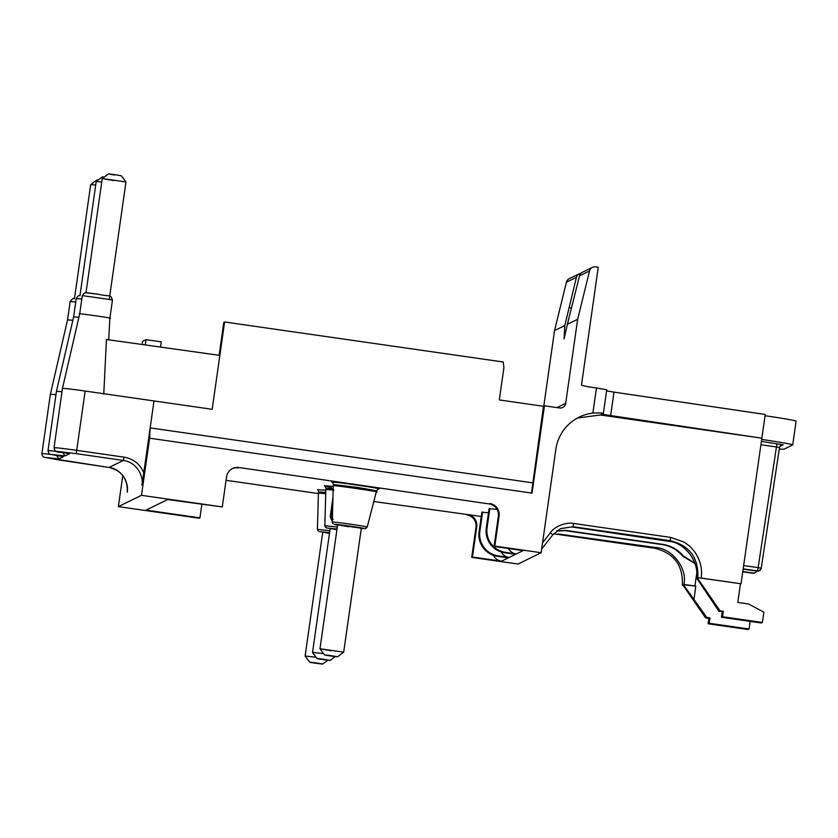 <?xml version="1.0" encoding="UTF-8"?>
<svg xmlns="http://www.w3.org/2000/svg" width="838" height="838" viewBox="0 0 838 838"><rect width="100%" height="100%" fill="white"/><g stroke="black" fill="none" stroke-linecap="round" stroke-linejoin="round"><path stroke-width="1.26" d="M143.78 472.758L141.873 485.108C143.748 480.436 139.82 462.953 123.406 460.45L76.08 453.641L76.708 450.341A21.788 0.649 -171.9 0 0 76.625 450.32A21.788 0.649 -171.9 0 0 54.03 447.764L62.462 388.476A21.788 0.649 8.1 0 1 62.494 388.444A21.788 0.649 8.1 0 1 62.462 388.465A21.788 0.649 8.1 0 1 85.067 391.032A21.788 0.649 8.1 0 1 85.151 391.053L76.708 450.341L124.034 457.139C133.399 458.805 139.977 464.011 143.78 472.758L154.003 400.941L150.17 427.893L149.614 438.19L141.486 495.321L222.28 506.927L226.574 476.738A10.894 10.873 63.9 0 1 238.882 467.51L238.118 467.887A10.894 10.873 -116.1 0 0 232.189 468.693M50.374 454.385A21.788 0.649 -171.9 0 0 41.921 453.662A21.788 0.649 -171.9 0 0 41.9 453.693L50.343 394.405A21.788 0.649 8.1 0 1 50.364 394.373A21.788 0.649 8.1 0 1 55.947 394.761M67.553 319.886L72.854 320.273M82.292 295.636L79.694 313.915C75.19 312.731 116.073 318.597 109.851 318.251M56.282 451.378A21.788 0.649 -171.9 0 0 47.986 450.708L56.429 391.419A21.788 0.649 8.1 0 1 56.45 391.398A21.788 0.649 8.1 0 1 61.991 391.786M73.65 316.911L78.898 317.288M226.071 480.3L318.398 493.561M373.895 501.533L481.253 516.47M501.103 551.917A10.894 10.873 63.9 0 0 509.116 557.48L498.338 555.929A21.788 21.757 -116.1 0 1 479.87 531.282L479.095 531.659L481.85 512.259L488.512 512.72M497.06 509.378L489.078 508.718L486.312 528.129L487.088 527.751A21.788 21.757 63.9 0 0 505.565 552.399L516.334 553.949A10.894 10.873 -116.1 0 1 508.394 548.502M516.334 553.949L523.142 550.629L494.053 546.449L498.348 516.26A10.894 10.873 -116.1 0 0 489.109 503.931L238.882 467.51M331.408 487.349C321.478 485.558 322.043 485.286 333.115 486.511L333.262 486.543A2.179 1.362 -83.3 0 0 333.115 486.511L333.262 486.438M332.361 482.458L331.775 482.101C334.226 481.567 381.51 488.407 379.006 488.942L378.21 488.983M317.497 489.727L325.825 490.167M201.822 504.466L199.926 517.863L199.161 518.23L118.368 506.623L122.788 475.544M543.789 406.137L554.536 330.581L566.415 282.238A5.447 5.437 -116.1 0 1 569.306 278.645L579.32 273.754A5.447 5.437 -116.1 0 1 580.996 273.251M489.874 503.565A10.894 10.873 -116.1 0 1 499.113 515.894L494.818 546.072L541.139 552.724L518.02 564.037L471.7 557.375L475.994 527.196A10.894 10.873 63.9 0 0 466.756 514.867M199.926 517.863L146.063 510.122L167.652 499.563L222.28 506.927M541.139 552.724L555.866 449.241A42.487 42.424 -116.1 0 1 592.885 413.092L596.457 387.973L589.826 387.02A54.47 54.386 -116.1 0 1 581.478 385.145L598.259 267.228L595.588 266.851A5.447 5.437 63.9 0 0 589.543 270.936L577.654 319.278L565.692 403.35A5.447 5.437 63.9 0 1 559.543 407.97L544.459 405.802L532.025 493.121L149.614 438.19M489.853 508.341L487.088 527.751M509.116 557.48L515.569 554.327L504.79 552.776A21.788 21.757 -116.1 0 1 486.312 528.129M479.87 531.282L482.625 511.882M479.095 531.659A21.788 21.757 63.9 0 0 497.573 556.317L508.341 557.857L501.543 561.188L472.454 557.008L476.749 526.819A10.894 10.873 63.9 0 0 467.51 514.501M493.341 555.269A10.894 10.873 63.9 0 0 501.543 561.188M472.454 557.008L471.7 557.375M494.053 546.449L494.818 546.072M566.415 282.238L576.429 277.347L564.822 325.553L554.536 330.581M577.654 319.278L567.378 324.306L564.058 338.95L564.822 325.553M142.114 344.491L142.565 341.349L146.032 339.652L145.278 344.931M127.355 491.508L127.261 492.252C129.021 481.002 120.787 468.851 109.034 467.468L108.992 467.468C121.489 470.474 127.586 478.603 127.313 491.875M141.486 495.321L118.368 506.623M567.378 324.306L579.529 275.828L589.543 270.936M577.445 418.026L600.301 414.978L603.35 413.48C603.004 412.935 599.526 412.799 592.885 413.092M596.457 387.973L606.733 389.764L603.35 413.48M531.481 493.037L543.474 406.283L544.459 405.802M592.435 267.343L582.42 272.245A5.447 5.437 63.9 0 0 579.529 275.828M576.429 277.347A5.447 5.437 -116.1 0 1 579.32 273.754M146.032 339.652L161.242 341.841L160.55 347.079M543.474 406.283L499.312 399.936L503.91 367.599L503.24 362.006L224.605 321.981L212.182 409.3L85.151 391.053M601.789 414.244L761.878 438.19L600.301 414.978M610.619 415.837L613.992 392.121L765.251 414.475L741.043 583.772L701.186 578.052C702.506 568.583 700.233 559.711 694.367 551.435C690.093 546.575 690.91 546.711 683.944 542.071L670.725 537.409L573.632 523.467C567.232 521.917 554.62 525.887 550.398 532.779L542.553 542.794M324.798 520.021L325.05 518.24L325.008 519.927M682.362 585.207C683.221 565.325 673.972 553.007 654.614 548.241C673.962 552.996 683.211 565.315 682.352 585.217L683.892 584.463C687.642 568.656 672.286 548.377 655.976 547.581L654.604 548.241M557.521 534.298L654.614 548.241L553.667 533.816M761.7 439.437A34.861 1.037 8.1 0 1 792.727 444.894L796.1 421.179A34.861 1.037 -171.9 0 0 765.073 415.721M613.992 392.121L606.565 390.906M219.849 355.396L106.436 339.484L103.776 394.09M219.116 355.291L223.809 322.368L224.605 321.981M76.08 453.641L57.131 451.399L69.439 453.777L65.092 455.903L50.783 454.385L63.405 456.731L59.006 458.889L44.676 457.38L109.034 467.468L123.406 460.45L124.034 457.139M550.398 532.779L552.829 534.822L560.538 528.652L573.024 526.714L573.632 523.467M670.725 537.409L670.117 540.667C689.465 545.433 698.693 557.762 697.803 577.654L701.186 578.052M741.043 583.772L697.803 577.654M740.394 584.096L737.775 602.417L748.554 603.968L763.868 612.18L762.402 622.466L722.545 616.737L723.309 611.342L719.004 611.415L696.755 578.168L697.3 577.906L720.083 610.881L723.309 611.342M332.424 516.952L331.303 516.847L333.157 519.309M332.791 503.586L330.769 517.109L330.193 516.816L332.298 521.215M332.969 497.206L330.193 516.816M792.727 444.894A34.861 1.037 8.1 0 1 792.685 444.936L784.012 449.168A34.861 1.037 8.1 0 1 779.298 448.979M779.916 446.392L783.205 444.779L761.407 441.448M694.964 563.555L682.645 556.107C677.219 549.728 670.369 545.884 662.104 544.585L565.011 530.632L556.621 531.072M556.851 530.894L565.535 530.381L662.628 544.323C670.903 545.632 677.743 549.466 683.169 555.856L694.828 563.157M696.588 574.334L694.932 585.992L695.791 586.118L683.41 584.704L706.738 617.407L709.964 617.868L709.199 623.263L749.057 628.992L747.978 629.516L708.12 623.786L708.885 618.402L705.659 617.931L682.855 584.966M694.042 599.013L695.791 586.118M750.146 621.377L749.057 628.992M558.181 533.974L655.976 547.581M112.46 299.92L112.481 299.91C109.663 293.614 112.512 297.406 97.753 294.148C81.684 292.106 87.257 292.766 84.219 293.07L82.281 295.605L112.481 299.91L109.872 318.231L108.657 340.05M65.092 455.903L62.431 452.153M59.006 458.889L56.345 455.128M560.622 528.61L573.024 526.714L670.117 540.667L668.755 541.327L572.364 527.039M668.755 541.327C684.835 542.238 699.96 562.633 696.263 578.409L696.755 578.168M722.23 611.876L721.466 617.26L761.323 622.99L762.402 622.466M332.759 519.497L330.769 517.109L332.696 507.095M337.305 527.008L324.872 525.719L326.527 527.971L337.023 528.988M334.163 524.347L337.578 525.101L334.163 524.347C334.393 523.76 364.897 528.108 364.802 528.663L361.304 528.485L365.483 528.694L367.212 527.06C367.337 526.421 332.55 521.456 332.298 522.084L333.273 485.831A21.767 0.649 8.1 0 1 333.304 485.81L333.451 485.778C328.475 484.343 384.139 492.325 376.367 491.99M319.299 531.606L329.596 532.622M760.935 444.758L776.438 446.979L777.056 443.7M783.205 444.779A3.268 3.268 63.9 0 0 779.518 447.502L780.817 445.376M683.892 584.463L694.932 585.992M696.975 578.513L696.263 578.409M706.738 617.407L705.659 617.931M709.199 623.263L708.12 623.786M756.693 571.076A3.268 3.268 -116.1 0 1 753.226 573.035L742.793 571.537M743.138 569.128L757.102 571.139A3.268 3.268 63.9 0 0 758.998 570.835L759.427 570.626A3.268 3.268 63.9 0 0 761.229 568.185L758.149 567.64L757.531 570.919L743.18 568.866M720.083 610.881L719.004 611.415M721.466 617.26L722.545 616.737M336.918 529.731L330.182 528.453L337.012 529.092M348.912 526.777L337.62 524.818L361.335 528.202L343.695 652.163L319.99 648.769L331.22 650.738M337.62 524.818L319.98 648.78L324.599 654.949M329.491 533.366L322.756 532.088L329.575 532.727M709.964 617.868L708.885 618.402M742.761 571.799L753.226 573.035M98.455 294.253L86 292.818M70.172 301.565L70.151 301.544C72.435 298.663 73.671 297.71 73.849 298.695L74.226 298.737M76.258 298.579L76.248 298.558C77.861 296.076 78.929 295.133 79.463 295.73L80.081 295.751M74.467 298.726L90.703 184.59L95.721 185.009M316.188 657.264L305.116 656.049L322.756 532.088M90.713 184.58L96.873 179.961L98.193 180.034M327.773 660.229L322.672 664.052L317.832 663.172C310.971 662.072 306.572 661.957 314.585 663.088L309.735 662.209L305.116 656.06M317.832 663.172C324.83 664.356 323.751 664.325 314.585 663.088M79.956 295.72L96.213 181.521L101.754 182.014M323.615 653.63L312.543 652.414L330.182 528.453M96.223 181.511L102.372 176.902L104.279 177.038M324.641 659.443C317.403 658.312 314.69 658.448 322.64 659.548L330.109 660.417L324.641 659.443M312.543 652.425L317.173 658.574L322.64 659.548M113.497 180.526L102.257 178.557L125.972 181.951L109.286 299.166M108.406 173.948L102.246 178.567L85.989 292.766M114.534 175.016C107.086 173.812 107.316 173.717 115.204 174.723L121.342 175.781L125.962 181.94M331.408 655.714C323.51 654.708 323.29 654.803 330.738 656.007C323.29 654.803 323.51 654.708 331.408 655.714C339.516 657.013 339.296 657.107 330.738 656.007C339.296 657.107 339.516 657.013 331.408 655.714M378.336 488.963L376.545 490.796L357.679 487.433L333.608 484.574A21.788 0.649 8.1 0 0 333.461 484.605A21.788 0.649 -171.9 0 0 333.43 484.626L333.304 485.579A21.788 0.649 -171.9 0 0 333.304 485.579L333.273 485.831M325.762 492.43L318.744 491.843A21.788 0.649 8.1 0 0 318.597 491.875A21.788 0.649 -171.9 0 0 318.576 491.896L318.44 492.849A21.788 0.649 -171.9 0 0 318.44 492.849L318.419 493.1A21.767 0.649 8.1 0 1 318.44 493.069L325.731 493.655M50.343 394.405L67.543 319.865L70.151 301.544L75.755 301.984M56.429 391.419L73.639 316.89L76.248 298.558L81.799 298.998M498.348 516.26L499.113 515.894M475.994 527.196L476.749 526.819M333.199 488.805A21.788 0.649 -171.9 0 0 326.003 488.261L325.846 489.465A21.767 0.649 8.1 0 1 325.867 489.434L333.974 490.115M504.79 552.776L505.565 552.399M497.573 556.317L498.338 555.929M556.998 407.603L565.692 403.35M333.168 489.769A21.788 0.649 -171.9 0 0 325.867 489.214M376.409 491.749A21.788 0.649 -171.9 0 0 376.44 491.717A21.788 0.649 -171.9 0 0 356.286 488.198A21.788 0.649 -171.9 0 0 333.472 485.527A21.788 0.649 -171.9 0 0 333.325 485.558M325.741 493.404A21.788 0.649 -171.9 0 0 318.608 492.796A21.788 0.649 -171.9 0 0 318.461 492.828M571.621 307.996L568.992 307.619M150.17 427.893L532.58 482.824M58.367 459.873A3.268 0.807 -81.5 0 0 58.388 459.873A3.268 0.807 -81.5 0 0 58.409 459.873L109.013 467.468M552.829 534.822L541.662 549.047L552.829 534.822L560.538 528.652M376.576 490.764L367.222 527.081L364.802 528.663M329.879 530.643L317.424 529.396M325.846 489.465L324.851 525.74L325.532 527.395L326.726 527.971M743.652 565.556L758.149 567.64L776.438 446.979L779.518 447.523L761.229 568.174L779.518 447.513M565.011 530.632L565.535 530.381M662.628 544.323L662.104 544.585M682.645 556.107L683.169 555.856M757.102 571.139L757.531 570.919A3.268 3.268 63.9 0 0 759.427 570.626L761.229 568.174M755.122 572.731L754.682 572.951A3.268 3.268 -116.1 0 1 752.786 573.244L742.761 571.809M331.471 487.36L324.809 486.04L326.003 488.261M333.43 484.626L332.822 482.562M318.576 491.896L317.958 489.832M318.094 531.03L317.413 529.375L318.419 493.1M54.03 447.764C55.601 454.343 58.817 450.865 69.334 453.767M79.673 313.936L62.462 388.465M58.388 459.873L43.911 457.213C42.738 456.605 42.068 455.432 41.9 453.693M47.986 450.708C48.761 453.442 49.432 454.615 50.008 454.238L63.3 456.72M332.277 522.105L332.958 523.76M754.682 572.951L752.786 573.244M330.109 660.417L335.2 656.594M337.536 656.783L343.695 652.163"/></g></svg>
